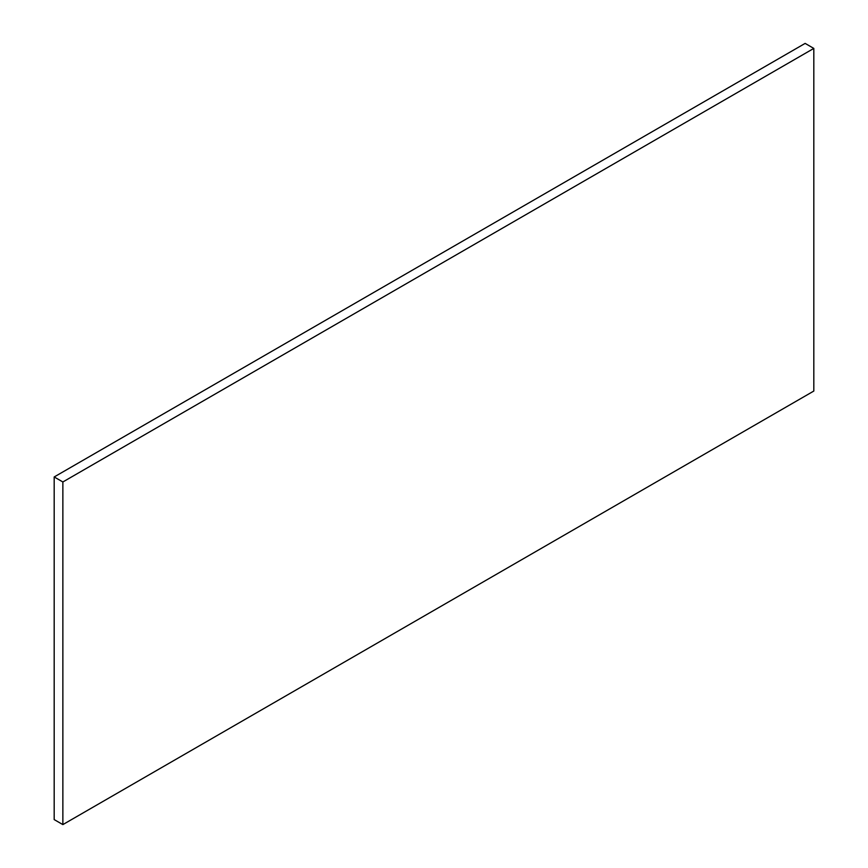<?xml version="1.0" encoding="UTF-8"?>
<svg xmlns="http://www.w3.org/2000/svg" width="868" height="868" viewBox="0 0 868 868"><rect width="100%" height="100%" fill="white"/><g stroke="black" fill="none" stroke-linecap="round" stroke-linejoin="round"><path stroke-width="1.3" d="M62.865 481.968L813.815 48.413L805.135 43.4L54.185 476.955L54.185 819.587L62.865 824.6L62.865 481.968L54.185 476.955M813.815 48.413L813.815 391.045L62.865 824.6"/></g></svg>
